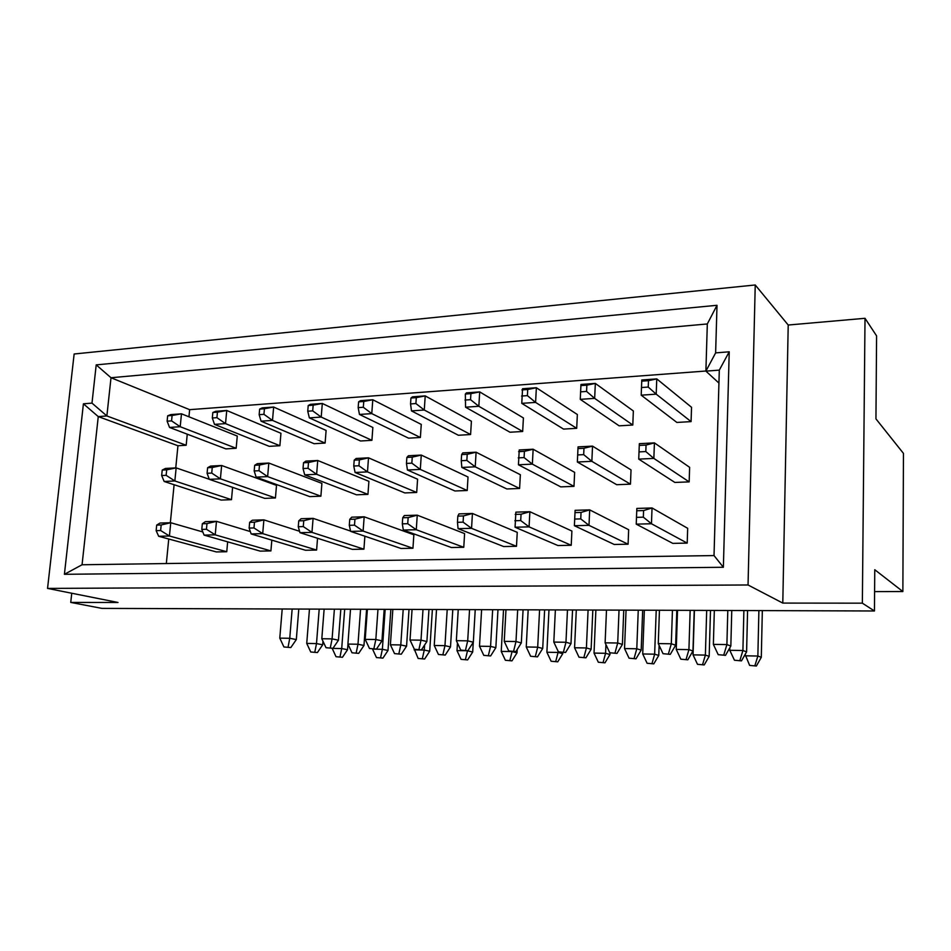 <?xml version="1.0" encoding="UTF-8"?>
<svg xmlns="http://www.w3.org/2000/svg" width="951" height="951" viewBox="0 0 951 951"><rect width="100%" height="100%" fill="white"/><g stroke="black" fill="none" stroke-linecap="round" stroke-linejoin="round"><path stroke-width="1.43" d="M236.157 448.278L237.274 436.057L181.475 413.816L170.847 414.588L167.661 415.801L167.114 421.198L169.563 427.451L225.886 448.884L236.157 448.278L180.203 426.714L169.563 427.451M209.291 479.268L176.149 467.88L174.853 480.968L166.14 475.322L166.687 469.842L176.149 467.88L165.462 468.439L162.217 470.067L161.67 475.536L164.166 481.479L221.155 500.071L231.485 499.667L232.603 487.34M202.813 531.954L170.74 522.729L169.433 536.007L160.636 530.527L161.183 524.976L170.74 522.729L160.006 523.05L156.689 525.107L156.142 530.658L158.686 536.281L216.376 551.937L226.754 551.735L227.646 541.844M250.339 531.573L216.471 521.326L215.223 534.842L206.45 529.267L206.985 523.609L216.471 521.326L205.345 521.659L202.325 523.751L201.79 529.398L204.085 535.116L260.17 551.116L270.904 550.914L271.831 540.144M299.565 531.276L263.891 519.864L262.702 533.63L253.965 527.948L254.476 522.182L263.891 519.864L252.348 520.221L249.649 522.337L249.138 528.078L251.147 533.927L305.497 550.26L316.612 550.058L317.539 538.278M350.598 531.086L313.093 518.354L311.964 532.382L303.286 526.581L303.761 520.72L313.093 518.354L301.11 518.723L298.745 520.863L298.269 526.723L299.969 532.679L352.417 549.381L363.924 549.167L364.875 536.209M401.025 548.465L412.948 548.251L413.851 534.783L364.174 516.797L351.727 517.178L349.742 519.341L349.29 525.309L350.657 531.395L401.025 548.465M451.404 547.526L463.767 547.289L464.599 533.594L417.251 515.169L404.318 515.561L402.725 517.76L402.309 523.846L403.331 530.052L451.404 547.526M503.661 546.54L516.488 546.302L517.249 532.346L472.433 513.469L458.988 513.885L457.835 516.108L457.455 522.313L458.085 528.661L503.661 546.54M557.904 545.529L571.23 545.28L571.896 531.05L529.873 511.709L515.882 512.137L515.062 527.223L557.904 545.529M614.239 544.471L628.088 544.21L628.659 529.719L589.691 509.879L575.105 510.33L574.392 525.713L614.239 544.471M680.559 543.223L687.204 543.104L687.68 528.316L652.041 507.965L636.837 508.428L636.231 524.144L672.809 543.378L680.559 543.223M279.879 445.722L280.949 433.287L226.742 410.487L215.734 411.296L212.834 412.508L212.311 417.988L214.498 424.372L269.252 446.34L279.879 445.722L225.53 423.623L214.498 424.372M314.115 443.713L325.111 443.071L326.11 430.423L273.65 407.04L262.238 407.872L259.647 409.085L259.159 414.66L261.073 421.186L314.115 443.713M360.536 440.991L371.912 440.325L372.851 427.463L322.306 403.462L310.466 404.33L308.207 405.53L307.744 411.212L309.36 417.881L360.536 440.991M408.585 438.173L420.378 437.484L421.257 424.408L372.792 399.753L360.5 400.656L358.61 401.845L358.17 407.634L359.466 414.458L408.585 438.173M458.382 435.261L470.602 434.536L471.411 421.234L425.216 395.901L412.449 396.84L410.951 398.017L410.547 403.925L411.486 410.891L458.382 435.261M509.998 432.23L522.67 431.492L523.407 417.941L479.696 391.895L466.43 392.87L465.348 394.047L465.55 407.194L509.998 432.23M563.551 429.091L576.698 428.319L577.352 414.517L536.364 387.735L522.563 388.745L521.766 403.355L563.551 429.091M619.137 425.834L632.795 425.038L633.354 410.975L595.338 383.408L580.966 384.454L580.265 399.349L619.137 425.834M676.886 422.446L691.08 421.614L691.543 407.29L656.761 378.89L641.782 379.984L641.2 395.176L676.886 422.446M275.433 497.955L276.503 485.355L221.642 465.503L210.575 466.085L207.615 467.726L207.092 473.289L209.327 479.352L264.747 498.372L275.433 497.955L220.406 478.829L209.327 479.352M309.836 496.624L320.891 496.196L321.902 483.37L268.812 463.042L257.329 463.636L254.69 465.289L254.179 470.959L256.14 477.14L309.836 496.624M356.506 494.805L367.942 494.365L368.905 481.325L317.729 460.486L305.83 461.104L303.512 462.768L303.036 468.534L304.7 474.858L356.506 494.805M404.829 492.927L416.693 492.463L417.584 479.197L368.512 457.823L356.15 458.477L354.212 460.141L353.76 466.026L355.092 472.481L404.829 492.927M454.923 490.978L467.214 490.502L468.023 476.998L421.269 455.077L408.419 455.743L406.873 457.419L406.457 463.41L407.444 470.02L454.923 490.978M506.859 488.969L519.603 488.469L520.352 474.715L476.094 452.2L462.745 452.902L461.627 454.59L461.247 460.7L461.853 467.452L506.859 488.969M560.745 486.876L573.988 486.353L574.642 472.35L533.142 449.229L519.246 449.954L518.438 464.789L560.745 486.876M616.712 484.701L630.465 484.166L631.024 469.889L592.532 446.126L578.053 446.875L577.352 462.008L616.712 484.701M674.865 482.442L689.166 481.884L689.63 467.333L654.419 442.881L639.334 443.677L638.739 459.119L674.865 482.442M723.378 567.271L64.406 574.309L83.415 403.806L91.985 403.117L96.206 364.887L717.006 305.295L715.627 352.892L729.227 351.799L723.378 567.271L714.023 555.574L719.301 370.129L705.892 371.14L707.318 323.958L111.005 377.737L106.869 415.956L98.262 416.597L82.059 564.763L714.023 555.574M47.55 588.407L748.045 584.984L755.237 284.979L74.142 353.998L47.55 588.407L118.007 602.47L70.743 602.423L101.923 608.39L874.445 610.982L862.355 603.172L865.018 318.3L788.213 325.028L755.237 284.979M865.018 318.3L876.584 335.881L875.942 418.868L903.45 453.377L902.868 591.546L874.587 591.617M874.445 610.982L874.765 569.72L902.868 591.546M71.753 593.234L70.743 602.423M788.213 325.028L782.792 603.089L862.355 603.172M782.792 603.089L748.045 584.984M187.252 434.179L186.182 445.246L177.944 445.746L98.262 416.597L83.415 403.806M177.944 445.746L175.757 467.904M174.104 484.725L170.348 522.741M168.743 539.003L166.33 563.539M186.182 445.246L106.869 415.956L91.985 403.117M705.892 371.021L189.641 409.667L111.005 377.737L96.206 364.887M189.641 409.667L188.952 416.788M718.932 383.063L705.892 371.14L715.627 352.892M707.318 323.958L717.006 305.295M729.227 351.799L719.301 370.129M64.406 574.309L82.059 564.763M172.107 415.48L181.475 413.816L180.203 426.714L171.56 420.877L172.107 415.48L167.661 415.801M171.56 420.877L167.114 421.198M332.137 648.297L336.036 656.725L342.467 657.26L336.036 656.725M344.678 609.211L341.706 648.558L332.137 648.392M340.018 656.808L341.706 648.558L347.543 649.711L342.467 657.26M347.543 649.711L347.959 644.172M166.687 469.842L162.217 470.067M166.14 475.322L161.67 475.536M231.485 499.667L174.853 480.968L164.166 481.479M309.467 609.092L306.733 643.411L310.751 651.994L317.408 652.552L310.751 651.994M319.203 609.115L316.505 643.577L306.733 643.411M314.817 652.065L316.505 643.577L322.686 644.802L317.408 652.552M322.686 644.802L322.971 641.2M161.183 524.976L156.689 525.107M160.636 530.527L156.142 530.658M226.754 551.735L169.433 536.007L158.686 536.281M282.209 608.997L279.784 638.133L283.921 646.965L290.828 647.56L283.921 646.965M292.147 609.032L289.758 638.276L279.784 638.133M288.082 647.049L289.758 638.276L296.32 639.571L290.828 647.56M296.32 639.571L298.792 609.056M264.426 408.728L273.65 407.04L272.497 420.401L263.938 414.327L264.426 408.728L259.647 409.085M263.938 414.327L259.159 414.66M325.111 443.071L272.497 420.401L261.073 421.186M414.172 648.844L418.131 658.449L424.633 659.007L418.131 658.449M424.598 645.016L424.277 650.044L414.101 649.866M422.363 658.532L424.277 650.044L429.709 651.221L424.633 659.007M429.709 651.221L432.384 609.496M259.492 465.039L268.812 463.042L267.635 476.606L258.993 470.721L259.492 465.039L254.69 465.289M258.993 470.721L254.179 470.959M320.891 496.196L267.635 476.606L256.14 477.14M392.846 609.365L390.397 644.778L394.546 653.622L401.286 654.193L394.546 653.622M403.2 609.401L400.787 644.944L390.397 644.778M398.873 653.706L400.787 644.944L406.564 646.193L401.286 654.193M406.564 646.193L409.025 609.425M254.476 522.182L249.649 522.337M253.965 527.948L249.138 528.078M316.612 550.058L262.702 533.63L251.147 533.927M367.383 609.282L365.208 639.369L369.487 648.487L376.477 649.093L369.487 648.487M377.975 609.318L375.835 639.524L365.208 639.369M373.909 648.57L375.835 639.524L381.957 640.855L376.477 649.093M381.957 640.855L384.18 609.341M217.434 412.163L226.742 410.487L225.53 423.623L216.923 417.667L217.434 412.163L212.834 412.508M216.923 417.667L212.311 417.988M372.507 649.022L376.465 657.569L382.932 658.116L376.465 657.569M385.167 609.341L382.373 649.295L372.507 649.117M380.578 657.652L382.373 649.295L388.008 650.46L382.932 658.116M388.008 650.46L390.861 609.365M212.251 467.488L221.642 465.503L220.406 478.829L211.728 473.063L212.251 467.488L207.615 467.726M211.728 473.063L207.092 473.289M350.515 609.222L347.911 644.077L352.001 652.79L358.693 653.361L352.001 652.79M360.56 609.258L357.992 644.243L347.911 644.077M356.197 652.873L357.992 644.243L363.971 645.479L358.693 653.361M363.971 645.479L366.599 609.282M206.985 523.609L202.325 523.751M206.45 529.267L201.79 529.398M270.904 550.914L215.223 534.842L204.085 535.116M324.125 609.139L321.818 638.739L326.027 647.714L332.969 648.309L326.027 647.714M334.383 609.175L332.101 638.882L321.818 638.739M330.306 647.797L332.101 638.882L338.461 640.201L332.969 648.309M338.461 640.201L340.815 609.187M313.164 405.174L322.306 403.462L321.212 417.073L312.701 410.868L313.164 405.174L308.207 405.53M312.701 410.868L307.744 411.212M371.912 440.325L321.212 417.073L309.36 417.881M457.455 643.042L456.991 650.627L461.08 659.352L467.63 659.911L461.08 659.352M467.488 650.722L456.991 650.627M465.455 659.435L467.488 650.817L472.695 652.017L467.63 659.911M472.695 652.017L473.265 642.305M308.504 462.507L317.729 460.486L316.624 474.299L308.029 468.296L308.504 462.507L303.512 462.768M308.029 468.296L303.036 468.534M367.942 494.365L316.624 474.299L304.7 474.858M436.521 609.508L434.238 645.491L438.447 654.466L445.234 655.061L438.447 654.466M447.208 609.543L444.961 645.658L434.238 645.491M442.916 654.561L444.961 645.658L450.501 646.93L445.234 655.061M450.501 646.93L452.795 609.567M303.761 520.72L298.745 520.863M303.286 526.581L298.269 526.723M363.924 549.167L311.964 532.382L299.969 532.679M412.068 609.436L410.024 640.011L414.374 649.283L421.412 649.902L414.374 649.283M423.005 609.472L421.008 640.166L410.024 640.011M418.951 649.367L421.008 640.166L426.892 641.521L421.412 649.902M426.892 641.521L428.96 609.484M363.757 401.477L372.792 399.753L371.77 413.614L363.318 407.278L363.757 401.477L358.61 401.845M363.318 407.278L358.17 407.634M420.378 437.484L371.77 413.614L359.466 414.458M503.531 609.734L501.236 651.423L505.385 660.279L511.971 660.85L505.385 660.279M512.066 651.518L501.236 651.423M509.902 660.374L512.054 651.625L517.023 652.826L511.971 660.85M517.023 652.826L517.201 649.485M470.911 393.643L479.696 391.895L478.84 406.291L470.543 399.67L470.911 393.643L465.348 394.047M470.543 399.67L464.98 400.062M522.67 431.492L478.84 406.291L465.55 407.194M595.885 610.043L594.03 653.087L598.322 662.229L604.979 662.823L598.322 662.229M605.93 644.552L605.573 653.301L594.03 653.087M603.124 662.336L605.573 653.301L609.983 654.526L604.979 662.823M609.983 654.526L610.055 652.826M586.862 385.167L595.338 383.408L594.66 398.362L586.577 391.432L586.862 385.167L580.835 385.607M586.577 391.432L580.55 391.86M632.795 425.038L594.66 398.362L580.265 399.349M694.42 610.376L693.053 654.87L697.499 664.321L704.227 664.927L697.499 664.321M706.688 610.423L705.38 655.096L693.053 654.87M702.634 664.428L705.38 655.096L709.173 656.345L704.227 664.927M709.173 656.345L710.492 610.435M359.383 459.88L368.512 457.823L367.478 471.898L358.943 465.764L359.383 459.88L354.212 460.141M358.943 465.764L353.76 466.026M416.693 492.463L367.478 471.898L355.092 472.481M481.61 609.662L479.494 646.216L483.786 655.358L490.609 655.952L483.786 655.358M492.654 609.698L490.573 646.407L479.494 646.216M488.398 655.441L490.573 646.407L495.851 647.679L490.609 655.952M495.851 647.679L497.967 609.722M467.214 454.305L476.094 452.2L475.227 466.822L466.846 460.427L467.214 454.305L461.627 454.59M466.846 460.427L461.247 460.7M519.603 488.469L475.227 466.822L461.853 467.452M576.306 609.983L574.57 647.762L579.004 657.2L585.911 657.819L579.004 657.2M588.087 610.019L586.41 647.964L574.57 647.762M583.938 657.296L586.41 647.964L591.118 649.271L585.911 657.819M591.118 649.271L592.83 610.043M583.973 448.266L592.532 446.126L591.855 461.33L583.688 454.637L583.973 448.266L577.911 448.587M583.688 454.637L577.614 454.935M630.465 484.166L591.855 461.33L577.352 462.008M677.528 610.316L676.244 649.414L680.845 659.186L687.823 659.816L680.845 659.186M690.153 610.364L688.928 649.628L676.244 649.414M686.123 659.293L688.928 649.628L692.97 650.971L687.823 659.816M692.97 650.971L694.218 610.376M354.949 519.187L364.174 516.797L363.116 531.074L354.497 525.166L354.949 519.187L349.742 519.341M354.497 525.166L349.29 525.309M412.948 548.251L363.116 531.074L350.657 531.395M458.239 609.591L456.349 640.677L460.771 650.104L467.856 650.734L460.771 650.104M469.556 609.627L467.702 640.843L456.349 640.677M465.503 650.187L467.702 640.843L473.325 642.21L467.856 650.734M473.325 642.21L475.238 609.639M463.47 515.941L472.433 513.469L471.553 528.328L463.089 522.158L463.47 515.941L457.835 516.108M463.089 522.158L457.455 522.313M516.488 546.302L471.553 528.328L458.085 528.661M555.372 609.912L553.815 642.08L558.392 651.839L565.56 652.481L558.392 651.839M567.474 609.948L565.964 642.258L553.815 642.08M563.456 651.934L565.964 642.258L570.992 643.661L565.56 652.481M570.992 643.661L572.55 609.971M581.037 512.434L589.691 509.879L589.002 525.344L580.752 518.901L581.037 512.434L574.927 512.613M580.752 518.901L574.63 519.068M628.088 544.21L589.002 525.344L574.392 525.713M659.447 610.257L658.27 643.589L663.025 653.694L670.277 654.359L663.025 653.694M672.44 610.304L671.311 643.779L658.27 643.589M668.458 653.789L671.311 643.779L675.65 645.218L670.277 654.359M675.65 645.218L676.803 610.316M416.3 397.637L425.216 395.901L424.277 410.024L415.896 403.545L416.3 397.637L410.951 398.017M415.896 403.545L410.547 403.925M470.602 434.536L424.277 410.024L411.486 410.891M548.977 609.888L546.884 652.243L551.116 661.242L557.738 661.825L551.116 661.242M558.118 651.257L558.059 652.445L546.884 652.243M555.764 661.337L558.059 652.445L562.766 653.67L557.738 661.825M562.766 653.67L562.826 652.434M527.722 389.494L536.364 387.735L535.591 402.404L527.389 395.628L527.722 389.494L521.933 389.91M527.389 395.628L521.6 396.044M576.698 428.319L535.591 402.404L521.766 403.355M644.35 610.209L642.721 653.967L647.096 663.263L653.789 663.857L647.096 663.263M656.214 610.245L654.645 654.181L642.721 653.967M652.053 663.358L654.645 654.181L658.77 655.429L653.789 663.857M658.77 655.429L659.114 645.384M648.487 380.662L656.761 378.89L656.202 394.154L648.237 387.057L648.487 380.662L642.21 381.125M648.237 387.057L641.961 387.497M691.08 421.614L656.202 394.154L641.2 395.176L641.782 379.984M745.132 654.419L749.626 665.415L756.378 666.021L749.626 665.415M758.886 610.59L757.864 656.035L745.097 655.81M754.939 665.522L757.864 656.035L761.299 657.307L756.378 666.021M761.299 657.307L762.333 610.601M412.247 457.146L421.269 455.077L420.306 469.414L411.842 463.149L412.247 457.146L406.873 457.419M411.842 463.149L406.457 463.41M467.214 490.502L420.306 469.414L407.444 470.02M528.174 609.817L526.248 646.977L530.61 656.261L537.47 656.868L530.61 656.261M539.586 609.853L537.695 647.167L526.248 646.977M535.377 656.356L537.695 647.167L542.712 648.463L537.47 656.868M542.712 648.463L544.626 609.876M524.417 451.345L533.142 449.229L532.358 464.124L524.084 457.586L524.417 451.345L518.592 451.654M524.084 457.586L518.247 457.883M573.988 486.353L532.358 464.124L518.438 464.789M626.055 610.15L624.545 648.582L629.051 658.175L635.993 658.805L629.051 658.175M638.252 610.185L636.79 648.772L624.545 648.582M634.151 658.282L636.79 648.772L641.188 650.104L635.993 658.805M641.188 650.104L642.674 610.209M646.05 445.068L654.419 442.881L653.848 458.406L645.812 451.559L646.05 445.068L639.726 445.389M645.812 451.559L639.476 451.88M689.166 481.884L653.848 458.406L638.739 459.119L639.334 443.677M729.845 647.774L729.774 650.294L734.457 660.232L741.471 660.874L734.457 660.232M743.884 610.542L742.909 650.508L729.774 650.294M739.926 660.339L742.909 650.508L746.594 651.863L741.471 660.874M746.594 651.863L747.581 610.554M408.145 517.594L417.251 515.169L416.276 529.731L407.729 523.692L408.145 517.594L402.725 517.76M407.729 523.692L402.309 523.846M463.767 547.289L416.276 529.731L403.331 530.052M505.98 609.746L504.244 641.366L508.749 650.96L515.882 651.59L508.749 650.96M517.677 609.781L515.989 641.533L504.244 641.366M513.635 651.043L515.989 641.533L521.326 642.924L515.882 651.59M521.326 642.924L523.074 609.805M521.053 514.218L529.873 511.709L529.077 526.866L520.708 520.566L521.053 514.218L515.192 514.396M520.708 520.566L514.848 520.732M571.23 545.28L529.077 526.866L515.062 527.223M606.488 610.078L605.121 642.828L609.781 652.755L616.997 653.408L609.781 652.755M619.03 610.126L617.71 643.007L605.121 642.828M615.024 652.838L617.71 643.007L622.406 644.421L616.997 653.408M622.406 644.421L623.761 610.138M643.589 510.556L652.041 507.965L651.459 523.751L643.34 517.166L643.589 510.556L637.218 510.746M643.34 517.166L636.956 517.344M687.204 543.104L651.459 523.751L636.231 524.144L636.837 508.428M714.332 610.447L713.369 644.386L718.207 654.668L725.494 655.346L718.207 654.668M727.8 610.494L726.897 644.576L713.369 644.386M723.842 654.775L726.897 644.576L730.843 646.038L725.494 655.346M730.843 646.038L731.759 610.506"/></g></svg>
